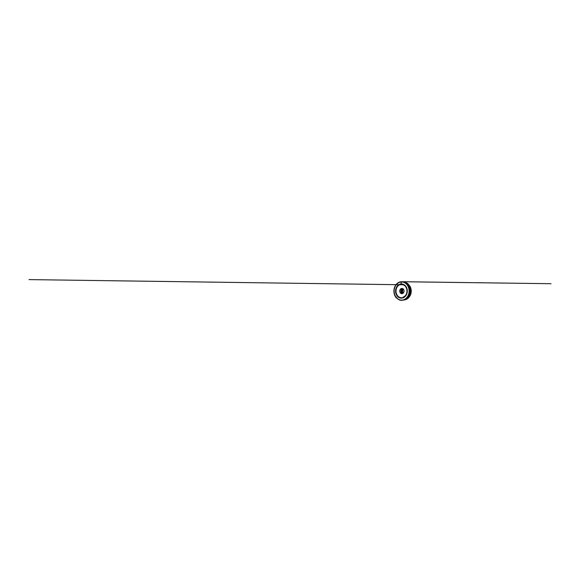 <?xml version="1.0" encoding="UTF-8"?>
<svg xmlns="http://www.w3.org/2000/svg" width="580" height="580" viewBox="0 0 580 580"><rect width="100%" height="100%" fill="white"/><g stroke="black" fill="none" stroke-linecap="round" stroke-linejoin="round"><path stroke-width="0.87" d="M403.499 292.646A1.638 1.349 91 0 1 403.549 289.514M411.118 292.516A5.699 4.712 -89 0 0 411.162 289.906M401.788 288.441A2.617 2.16 91 0 1 403.832 292.226A2.617 2.16 91 0 1 400.091 292.494A2.617 2.16 91 0 1 401.788 288.441M403.999 291.58A2.994 2.472 91 0 1 404.021 290.602M403.6 292.603A1.638 1.349 91 0 1 401.78 291.051A1.638 1.349 91 0 1 403.658 289.565M401.853 288.536A2.523 2.088 -89 0 0 399.881 291.109A2.523 2.088 -89 0 0 401.925 293.582A2.523 2.088 -89 0 0 404.05 291.087A2.523 2.088 -89 0 0 402.005 288.528A2.523 2.088 -89 0 0 401.853 288.536M401.686 281.829L401.215 281.728L401.041 284.178C402.491 284.048 403.854 284.62 405.145 285.896C406.326 287.158 406.964 289.021 407.015 290.638C407.102 292.248 406.638 294.19 405.565 295.611C404.398 297.069 403.093 297.83 401.643 297.91C400.193 298.04 398.822 297.467 397.539 296.192C396.35 294.93 395.712 293.067 395.661 291.45C395.575 289.84 396.046 287.897 397.111 286.476C398.279 285.026 399.591 284.258 401.041 284.178L401.244 281.72L401.686 281.829M401.121 283.968A7.09 5.858 91 0 1 407.276 290.623A7.09 5.858 91 0 1 401.737 298.127A7.09 5.858 91 0 1 395.575 291.464A7.09 5.858 91 0 1 401.121 283.968M401.229 281.996A9.07 7.489 -89 0 0 394.146 291.588A9.07 7.489 -89 0 0 402.02 300.099A9.07 7.489 -89 0 0 409.103 290.515A9.07 7.489 -89 0 0 401.229 281.996M402.15 300.251A9.215 7.612 91 0 1 394.175 290.101A9.215 7.612 91 0 1 403.796 282.156A9.215 7.612 91 0 1 409.364 291.182A9.215 7.612 91 0 1 403.499 300.005A9.215 7.612 91 0 1 402.15 300.251M404.159 282.279A8.947 7.395 91 0 1 410.118 291.196A8.947 7.395 91 0 1 403.861 299.904A8.976 7.417 -89 0 0 404.245 299.787A8.976 7.417 -89 0 0 409.959 291.189A8.976 7.417 -89 0 0 404.543 282.402A8.976 7.417 -89 0 0 404.173 282.293M401.766 297.953A6.916 5.713 -89 0 0 406.254 287.238A6.916 5.713 -89 0 0 396.372 287.948A6.916 5.713 -89 0 0 401.766 297.953M401.222 284.222A6.837 5.648 91 0 1 407.153 290.645A6.837 5.648 91 0 1 401.817 297.866A6.837 5.648 91 0 1 395.879 291.45A6.837 5.648 91 0 1 401.222 284.222M401.259 284.338A6.721 5.553 -89 0 0 396.901 294.749A6.721 5.553 -89 0 0 406.5 294.06A6.721 5.553 -89 0 0 401.259 284.338M403.434 300.027A8.947 7.395 -89 0 0 403.731 300.012A8.947 7.395 -89 0 0 410.734 291.022A8.947 7.395 -89 0 0 403.738 282.141M402.723 293.4A2.371 1.965 91 0 1 401.172 291.044A2.371 1.965 91 0 1 402.803 288.738M402.462 293.502A2.523 2.088 91 0 1 400.961 291.037A2.523 2.088 91 0 1 402.549 288.63M403.549 284.765L29 279.603L402.462 284.758L401.041 284.178M404.543 282.402L403.796 282.156C401.476 281.373 398.859 282.025 396.981 283.859C395.814 284.99 394.987 286.411 394.494 288.115C393.74 290.725 394.03 293.734 395.27 296.046L397.974 299.113C399.272 299.969 400.657 300.353 402.136 300.251L404.245 299.787M403.491 282.126C405.072 282.17 406.507 282.685 407.791 283.656L409.922 286.114C410.843 287.716 411.271 289.471 411.22 291.37C411.169 295.72 407.907 299.787 403.81 300.012L403.187 300.027M401.244 281.72L551 283.707L401.875 281.706L406.116 282.931C408.233 284.099 409.806 286.527 410.241 289.275C410.952 293.335 409.038 297.613 406.058 299.2L401.454 300.396L399.453 300.027L396.205 297.743C394.596 295.858 393.74 293.096 393.922 290.392C394.074 287.825 395.161 285.345 396.851 283.743C398.141 282.525 399.605 281.851 401.244 281.72M404.079 284.983L402.94 284.591L404.927 285.839C406.225 287.18 406.899 288.891 406.942 290.971C406.928 292.813 406.391 294.401 405.34 295.735L402.716 297.547L403.868 297.199"/></g></svg>

